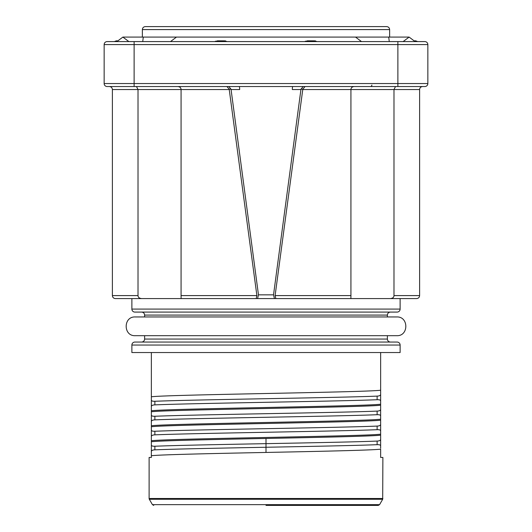 <?xml version="1.0" encoding="UTF-8"?>
<svg xmlns="http://www.w3.org/2000/svg" width="532" height="532" viewBox="0 0 532 532"><rect width="100%" height="100%" fill="white"/><g stroke="black" fill="none" stroke-linecap="round" stroke-linejoin="round"><path stroke-width="0.8" d="M305.075 86.543L302.814 89.183L275.104 295.599L275.829 298.592L416.609 298.592L115.391 298.592C113.555 298.399 112.558 297.401 112.392 295.599L138.014 295.599C138.041 297.295 139.244 298.292 141.618 298.592M274.432 298.592L273.528 294.848L258.472 294.848L257.568 298.592L131.876 298.592L131.876 309.085A2.999 2.999 -90 0 0 134.875 312.085L397.125 312.085A2.999 2.999 90 0 0 400.124 309.085L400.124 298.592M181.113 298.246L181.066 295.599L256.896 295.599L256.171 298.592M256.896 295.599L229.186 89.183L226.925 86.543M258.472 294.848L231.021 89.183L228.78 86.543M136.485 86.543L138.014 89.542L181.066 89.542L181.066 295.599M229.226 89.542L181.066 89.542C180.993 87.82 179.962 86.822 177.961 86.543L354.039 86.543C352.038 86.822 351.007 87.82 350.934 89.542L393.986 89.542L393.986 295.599L419.608 295.599C419.442 297.401 418.445 298.399 416.609 298.592M138.014 89.542L138.014 295.599L138.014 89.542L112.392 89.542C112.219 87.72 111.215 86.723 109.399 86.543L134.124 86.543L109.399 86.543M390.382 298.592C392.756 298.292 393.959 297.295 393.986 295.599M275.104 295.599L350.934 295.599L350.934 89.542L302.775 89.542M350.934 295.599L350.887 298.246M349.012 86.543L354.039 86.543M302.814 89.183L300.979 89.183L273.528 294.848M300.939 89.542L292.321 89.542A2.999 0.499 90 0 1 292.819 86.543L422.601 86.543C420.785 86.723 419.781 87.72 419.608 89.542L419.608 295.599M231.061 89.542L239.679 89.542A2.999 0.499 90 0 0 239.181 86.543L107.151 86.543A2.999 2.999 0 0 1 104.152 83.544L104.152 44.582L134.124 44.582L134.124 83.544L104.152 83.544M353.886 86.543L395.515 86.543L393.986 89.542L419.608 89.542M104.152 44.582A2.999 2.999 0 0 1 107.151 41.589L424.849 41.589A2.999 2.999 0 0 1 427.848 44.582L427.848 83.544A2.999 2.999 0 0 1 424.849 86.543A2.999 2.999 0 0 0 427.848 83.544A2.999 2.999 0 0 1 424.849 86.543L397.876 86.543L397.876 83.544L134.124 83.544L134.124 86.543L118.171 86.543L134.124 86.543M239.234 86.543L292.766 86.543M300.979 89.183L303.22 86.543M239.181 86.543L292.819 86.543M413.829 41.589L397.876 41.589L413.829 41.589M128.877 41.589L122.885 37.087L116.887 41.589L117.299 40.838L116.289 40.838L117.299 40.838L116.887 41.589L134.124 41.589L134.124 44.582L427.848 44.582A2.999 2.999 0 0 0 424.849 41.589M370.372 86.543A1.496 1.496 -90 0 0 371.868 85.047M403.123 41.589L409.115 37.087L415.113 41.589M414.701 40.838L415.711 40.838L414.701 40.838M214.908 41.589L217.535 40.838L224.551 40.838L227.177 41.589M304.823 41.589L307.449 40.838L314.465 40.838L317.092 41.589M315.523 40.911L315.044 40.858M305.474 41.17L305.115 41.363M225.608 40.911L225.129 40.858M215.56 41.17L215.201 41.363M307.449 40.838L314.465 40.838M217.535 40.838L224.551 40.838M386.638 26.6L145.362 26.6C143.54 26.78 142.543 27.777 142.363 29.599L389.637 29.599C389.457 27.777 388.46 26.78 386.638 26.6M397.125 342.056L134.875 342.056A2.999 2.999 -90 0 0 131.876 345.049L131.876 352.543L400.124 352.543L400.124 345.049A2.999 2.999 90 0 0 397.125 342.056M151.361 396.786L151.361 410.771C168.431 408.583 363.569 406.401 380.639 404.214L380.639 390.229C363.569 392.41 168.431 394.598 151.361 396.786L151.361 352.543M380.639 390.229L380.639 352.543M380.639 448.237L380.639 435.183C371.05 436.28 320.211 437.371 266 438.461C211.789 439.558 160.95 440.649 151.361 441.74L151.361 455.724C160.95 454.634 211.789 453.543 266 452.446C320.211 451.355 371.05 450.265 380.639 449.174L380.639 457.447L382.887 457.447L382.688 499.255L149.312 499.255A1.496 1.496 -90 0 1 149.113 498.511L382.887 498.511M151.361 410.771L151.361 440.742C168.431 438.554 363.569 436.373 380.639 434.185L380.639 435.183M380.639 434.185L380.639 420.2C363.569 422.388 168.431 424.569 151.361 426.757M151.361 425.753C168.431 423.572 363.569 421.384 380.639 419.203L380.639 420.2M380.639 419.203L380.639 405.211C363.569 407.399 168.431 409.587 151.361 411.768M380.639 404.214L380.639 405.211M380.639 445.969C380.613 445.011 379.442 444.586 377.128 444.679L377.128 441.075C379.442 440.981 380.613 440.376 380.639 439.239M266 452.446L266 443.655C311.619 442.797 356.101 441.932 377.128 441.075M266 438.461L266 443.655C220.381 444.513 175.899 445.377 154.872 446.235L154.872 449.839C175.899 448.981 220.381 448.117 266 447.259C311.619 446.395 356.101 445.537 377.128 444.679M154.872 449.839C152.558 449.926 151.387 450.538 151.361 451.675L151.361 457.447L149.113 457.447L149.113 498.511M151.361 440.742L151.361 444.945C151.387 445.896 152.558 446.328 154.872 446.235M151.361 399.991C151.387 400.942 152.558 401.367 154.872 401.274C196.222 399.559 335.778 397.836 377.128 396.114C379.442 396.027 380.613 395.416 380.639 394.279M380.639 401.008C380.613 400.057 379.442 399.625 377.128 399.718L377.128 396.114M154.872 401.274L154.872 404.879C196.222 403.163 335.778 401.441 377.128 399.718M154.872 404.879C152.558 404.972 151.387 405.584 151.361 406.714M151.361 414.973C151.387 415.924 152.558 416.357 154.872 416.263C196.222 414.541 335.778 412.825 377.128 411.103C379.442 411.01 380.613 410.398 380.639 409.268M380.639 415.997C380.613 415.04 379.442 414.614 377.128 414.707L377.128 411.103M154.872 416.263L154.872 419.868C196.222 418.145 335.778 416.423 377.128 414.707M154.872 419.868C152.558 419.954 151.387 420.566 151.361 421.703M151.361 429.962C151.387 430.913 152.558 431.346 154.872 431.246C196.222 429.53 335.778 427.808 377.128 426.085C379.442 425.999 380.613 425.387 380.639 424.257M380.639 430.98C380.613 430.029 379.442 429.597 377.128 429.69L377.128 426.085M154.872 431.246L154.872 434.85C196.222 433.134 335.778 431.412 377.128 429.69M154.872 434.85C152.558 434.943 151.387 435.555 151.361 436.686M266 505.4L378.279 505.4L266 505.4M231.021 89.183L229.186 89.183M181.066 89.542L180.574 89.542M427.848 83.544L397.876 83.544L397.876 41.589M142.736 41.589L143.288 37.087L388.712 37.087L389.264 41.589M355.542 37.087L361.507 41.589M333.158 41.589C333.158 35.657 333.158 35.657 333.158 41.589M198.842 41.589C198.842 35.657 198.842 35.657 198.842 41.589M176.458 37.087L170.493 41.589M131.876 309.085L400.124 309.085M390.382 312.085C388.546 312.277 387.549 313.275 387.389 315.077L144.611 315.077C144.451 313.275 143.454 312.277 141.618 312.085M387.389 335.685L387.389 339.057L144.611 339.057C144.451 340.859 143.454 341.857 141.618 342.056M400.124 345.049L131.876 345.049M378.279 505.4L379.575 504.649L152.425 504.649L149.312 499.255M112.392 89.542L112.392 295.599M417.693 41.589L415.711 40.838L417.693 41.589M388.712 37.087L409.115 37.087M143.288 37.087L122.885 37.087M389.637 37.087L389.637 29.599M142.363 37.087L142.363 29.599M114.307 41.589L116.289 40.838L114.307 41.589M144.611 315.077L144.611 316.952M266 316.952L396.752 316.952C408.835 316.374 408.835 336.264 396.752 335.685L135.248 335.685C123.165 336.264 123.165 316.374 135.248 316.952L266 316.952M144.611 335.685L144.611 339.057M387.389 339.057C387.549 340.859 388.546 341.857 390.382 342.056M152.425 504.649L153.721 505.4M379.575 504.649L382.688 499.255M387.389 315.077L387.389 316.952"/></g></svg>
